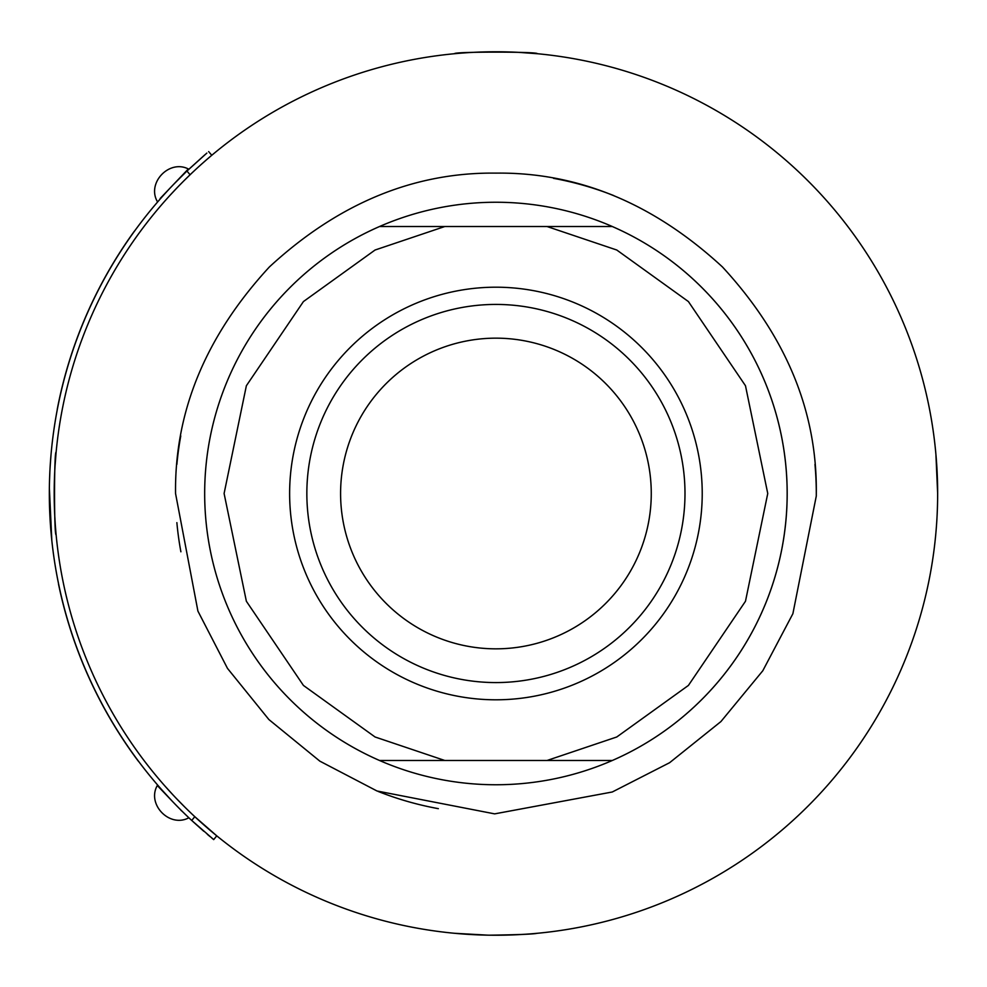 <?xml version="1.0" encoding="UTF-8"?>
<svg xmlns="http://www.w3.org/2000/svg" width="987" height="987" viewBox="0 0 987 987"><rect width="100%" height="100%" fill="white"/><g stroke="black" fill="none" stroke-linecap="round" stroke-linejoin="round"><path stroke-width="1.48" d="M340.589 493.5A155.329 155.329 0 0 1 573.583 358.972A155.329 155.329 0 0 1 573.583 628.028A155.329 155.329 0 0 1 340.589 493.5M180.658 436.464A320.38 320.38 0 0 1 180.769 435.896A320.38 320.38 0 0 0 176.87 464.371L176.87 464.371M176.87 522.629L176.87 522.629A320.38 320.38 0 0 0 180.892 551.795M172.811 801.789L157.303 785.529L172.811 801.789M157.303 201.471C146.656 182.866 169.233 159.203 188.332 168.962L160.128 198.51M172.811 185.211L185.494 171.923M306.846 493.5A189.072 189.072 0 0 0 495.918 682.572A189.072 189.072 0 0 0 684.99 493.5A189.072 189.072 0 0 0 495.918 304.428A189.072 189.072 0 0 0 306.846 493.5M182.336 811.462L180.929 810.29M171.874 800.79L161.794 789.797M173.761 184.224L185.901 172.059M702.226 493.5A206.308 206.308 0 0 1 392.764 672.159A206.308 206.308 0 0 1 392.764 314.841A206.308 206.308 0 0 1 702.226 493.5M379.551 760.483A291.239 291.239 0 0 1 379.551 226.516L444.816 226.516L375.06 250.019L303.428 301.566L246.368 385.744L224.098 493.5L246.368 601.256L303.428 685.434L375.06 736.981L444.816 760.483L612.31 760.483L547.032 760.483L616.776 736.981L688.408 685.434L745.481 601.256L767.75 493.5L745.481 385.744L688.408 301.566L616.776 250.019L547.032 226.516L379.526 226.516A291.251 291.251 0 0 1 612.322 226.516L547.032 226.516L612.285 226.516A291.251 291.251 0 0 1 612.322 760.483A291.251 291.251 0 0 1 379.526 760.483L444.816 760.483L379.526 760.483A291.251 291.251 0 0 1 379.526 226.516M176.328 798.434L184.828 807.095M176.328 188.566L170.566 194.723M173.835 191.207L176.846 188.023M179.72 185.05L182.25 182.484M438.339 808.661A320.38 320.38 0 0 1 378.132 791.438M553.51 178.339A320.38 320.38 0 0 1 613.704 195.562M816.286 496.054L792.882 613.717L762.791 670.765L720.929 721.559L669.605 762.704L612.273 791.993L494.647 813.868L377.009 790.994L319.862 761.162L268.871 719.535L227.479 668.372L197.918 611.113L175.55 493.5C174.551 411.394 205.827 335.888 269.377 266.959C338.307 203.408 413.812 172.133 495.918 173.12C578.024 172.133 653.53 203.408 722.459 266.959C786.01 335.876 817.285 411.394 816.298 493.5L816.286 496.054A320.38 320.38 0 0 0 814.966 464.371L814.966 464.371M612.285 760.483L612.322 760.483A291.239 291.239 0 0 0 612.285 226.516M54.347 505.282L54.408 507.269M55.753 530.611L55.877 532.092M55.889 532.215L55.593 528.576M55.235 523.752L54.927 518.891M54.519 510.55L54.297 503.345M54.199 494.919L54.199 490.465M54.359 481.446L54.729 471.613M55.112 465.062L56.049 453.033M173.07 794.991L165.261 786.392M184.174 180.547L190.096 174.761L186.962 171.035A446.58 446.58 0 0 0 191.725 820.456L194.797 816.681L216.758 835.841L213.698 839.604L191.725 820.456M134.479 231.217L134.392 231.155A446.679 446.679 0 0 0 57.246 409.334L57.332 409.358M138.353 761.051L138.279 761.113A446.679 446.679 0 0 1 58.517 584.082L58.615 584.057M49.375 488.22L51.817 540.444M49.547 479.842L49.831 472.477M50.189 465.864L50.905 456.204M183.2 812.313C196.808 825.292 196.808 825.292 183.2 812.313M167.173 191.244C154.638 205.247 154.638 205.247 167.173 191.244M216.758 835.841L213.698 839.604L211.872 838.111M193.119 821.752L203.778 831.264M207.27 834.262L210.058 836.606M489.33 935.182C517.682 934.788 533.634 934.158 537.187 933.295M524.924 934.27L511.698 934.948M503.814 935.158L495.918 935.232M487.862 935.158L454.662 933.295M206.851 153.096L186.962 171.035M188.344 169.727L204.988 154.688M211.773 155.292L208.652 151.579L211.773 155.292M201.977 163.768L205.296 160.844M208.405 158.154L209.972 156.81M56.123 452.243C54.026 449.653 54.026 537.298 56.123 534.757M55.161 522.703L54.778 516.25M54.47 509.292L54.236 499.915M937.613 499.447L937.65 493.5A441.732 441.732 0 0 1 275.052 876.049A441.732 441.732 0 0 1 275.052 110.951A441.732 441.732 0 0 1 937.65 493.5L935.91 454.353M936.021 455.636L936.305 458.992M936.7 464.482L937.058 470.577M937.379 477.893L937.601 486.949M488.923 51.83L511.698 52.052M518.706 52.36L537.187 53.705C539.741 51.608 452.157 51.595 454.662 53.705M188.332 818.038C169.233 827.797 146.656 804.134 157.303 785.529M163.583 195.192L162.756 195.747"/></g></svg>
